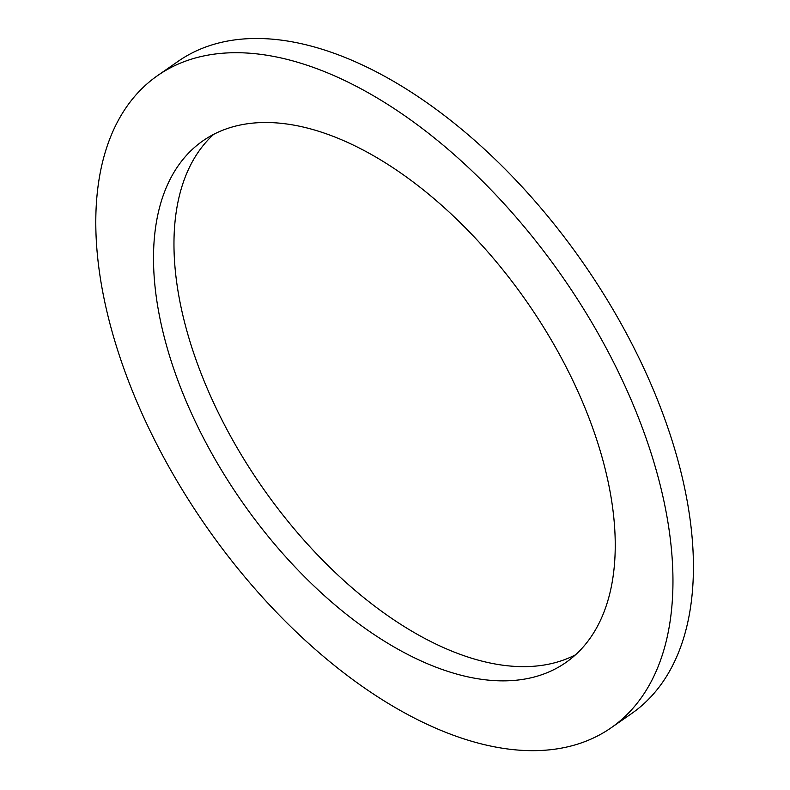 <?xml version="1.0" encoding="UTF-8"?>
<svg xmlns="http://www.w3.org/2000/svg" width="790" height="790" viewBox="0 0 790 790"><rect width="100%" height="100%" fill="white"/><g stroke="black" fill="none" stroke-linecap="round" stroke-linejoin="round"><path stroke-width="1.19" d="M213.695 134.339A317.758 173.988 -124.8 0 0 261.974 486.778A317.758 173.988 -124.8 0 0 575.515 654.811M558.421 352.538A317.758 173.988 55.2 0 1 565.749 662.593A317.758 173.988 55.2 0 1 241.513 501.008A317.758 173.988 55.2 0 1 202.99 140.788A317.758 173.988 55.2 0 1 558.421 352.538M611.095 727.817L631.565 713.587A397.192 217.487 -124.8 0 0 622.402 326.023A397.192 217.487 -124.8 0 0 178.115 61.334L157.644 75.564A397.192 217.487 -124.8 0 0 205.795 525.834A397.192 217.487 -124.8 0 0 611.095 727.817A397.192 217.487 -124.8 0 0 601.94 340.253A397.192 217.487 -124.8 0 0 157.644 75.564"/></g></svg>
